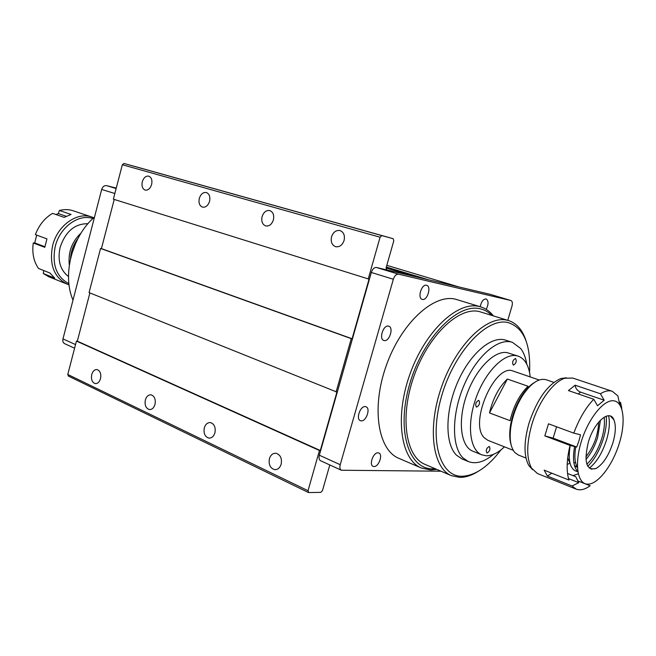 <?xml version="1.0" encoding="UTF-8"?>
<svg xmlns="http://www.w3.org/2000/svg" width="656" height="656" viewBox="0 0 656 656"><rect width="100%" height="100%" fill="white"/><g stroke="black" fill="none" stroke-linecap="round" stroke-linejoin="round"><path stroke-width="0.98" d="M269.419 458.659C268.452 464.44 270.141 468.089 274.495 469.606C277.644 469.819 279.866 468.031 281.162 464.227C282.129 458.446 280.448 454.797 276.119 453.28C272.945 453.05 270.707 454.846 269.419 458.659M204.311 427.827C203.401 433.255 204.877 436.666 208.739 438.069C211.634 438.274 213.692 436.535 214.922 432.853C215.832 427.425 214.373 424.006 210.519 422.603C207.608 422.39 205.533 424.129 204.311 427.827M145.37 399.906C144.492 405.023 145.788 408.229 149.256 409.533C151.921 409.721 153.832 408.032 154.988 404.465C155.857 399.348 154.57 396.142 151.126 394.838C148.445 394.641 146.526 396.331 145.37 399.906M262.088 216.611C261.154 221.416 262.375 224.524 265.754 225.935C269.263 226.386 271.805 224.377 273.396 219.899C274.323 215.094 273.109 211.986 269.755 210.576C266.221 210.109 263.663 212.126 262.088 216.611M199.309 198.35C198.432 202.925 199.522 205.861 202.573 207.157C205.754 207.55 208.083 205.607 209.551 201.335C210.428 196.759 209.354 193.823 206.32 192.52C203.114 192.126 200.777 194.069 199.309 198.35M331.542 236.808C330.55 241.875 331.936 245.18 335.7 246.713C339.578 247.238 342.375 245.155 344.088 240.457C345.081 235.397 343.711 232.093 339.972 230.551C336.061 230.018 333.248 232.101 331.542 236.808M91.742 374.51C90.913 379.34 92.053 382.366 95.169 383.58C97.629 383.752 99.409 382.112 100.507 378.66C101.336 373.822 100.196 370.796 97.096 369.582C94.62 369.402 92.832 371.05 91.742 374.51M142.295 181.769C141.466 186.132 142.434 188.912 145.206 190.117C148.108 190.453 150.249 188.575 151.618 184.484C152.446 180.121 151.487 177.341 148.732 176.136C145.804 175.792 143.664 177.669 142.295 181.769M68.618 376.118L67.765 374.461L76.449 341.079L77.326 341.177L89.888 292.929M329.804 464.948L322.506 490.516L320.792 492.369L308.722 492.558L308.033 490.713L319.464 450.5L320.317 450.524L336.93 392.075L89.068 292.592L100.557 248.452L101.418 248.616L114.218 199.44M336.093 392.001L351.263 338.644L352.092 338.767L369.041 279.161L113.373 199.17L122.336 164.746L123.976 163.475L136.063 166.796M386.802 265.336L459.126 287L490.327 294.372M368.221 278.98L380.086 237.226L381.8 235.594L393.198 238.71L393.772 240.941L386.122 267.73L386.663 269.895L412.952 276.102L386.056 267.992M76.449 341.079L319.464 450.5M77.326 341.177L320.317 450.524M100.557 248.452L351.263 338.644M101.418 248.616L352.092 338.767M386.31 267.058L428.827 279.85M74.595 348.221L64.632 343.67C63.058 342.768 62.5 341.177 62.968 338.89L101.672 189.453C102.639 186.64 104.263 185.369 106.559 185.64L116.26 188.083M94.521 217.046C72.012 236.185 62.041 275.208 73.005 300.136M76.03 242.384L71.545 254.569M69.323 264.999C67.945 252.38 71.873 241.72 81.098 233.011M77.834 238.71C73.406 244.59 70.979 251.199 70.536 258.538M378.004 452.804C373.321 452.296 368.795 464.842 373.116 466.35L374.027 466.547C378.733 466.949 383.178 454.485 378.856 452.993L378.004 452.804M365.294 406.597C360.283 405.81 355.65 419.11 360.39 420.66L361.202 420.849C366.228 421.537 370.779 408.311 366.04 406.777L365.294 406.597M388.409 326.114C383.276 324.827 378.709 339.054 383.793 340.456L384.252 340.571C389.41 341.743 393.895 327.598 388.803 326.221L388.409 326.114M426.507 285.278C421.595 283.761 417.175 298.16 422.177 299.366L422.407 299.423C427.343 300.833 431.681 286.516 426.679 285.319L426.507 285.278M486.186 309.345C488.663 304.302 488.663 300.842 486.186 298.939L486.055 298.906C483.226 299.079 481.283 301.686 480.217 306.729M529.54 372.444C530.901 344.138 523.677 327.5 507.867 322.522C486.736 317.414 454.419 351.747 441.734 395.625C428.729 439.463 439.627 476.937 462.119 476.256C475.165 475.641 488.13 466.826 501.028 449.803M477.806 471.615C471.615 475.436 465.678 477.363 459.995 477.412L451.484 475.69C432.419 468.064 427.056 427.409 441.783 386.212C456.289 344.949 486.621 315.364 506.776 320.128L508.867 320.677C516.846 323.424 522.561 330.132 526.03 340.776M491.803 315.356C488.408 311.944 484.464 309.747 479.979 308.755C457.166 303.015 422.718 338.471 409.623 384.285C396.183 430.057 408.549 469.36 432.78 468.843L435.264 468.753M436.748 469.393L430.73 469.983L421.357 468.023C400.8 459.725 394.527 417.15 409.885 374.322C424.998 331.419 457.248 301.079 478.921 306.418L480.979 306.959C485.793 308.517 489.909 311.469 493.337 315.839M508.613 320.595L479.159 311.518C458.634 306.623 428.253 335.454 414.043 375.954C399.602 416.371 405.498 456.543 424.924 464.341L425.113 464.415M480.709 306.877L455.379 299.161C433.395 293.708 401.111 323.383 386.269 365.589C371.173 407.72 377.905 449.844 398.758 458.29L398.955 458.372M507.76 320.333L511.967 306.196C512.721 303.162 512.393 301.276 510.975 300.53L398.479 274.167C396.29 274.036 394.584 275.725 393.346 279.251L340.226 464.694C339.529 467.507 339.915 469.36 341.358 470.237L440.988 471.205M341.358 470.237L320.53 460.709C319.07 459.823 318.668 457.995 319.341 455.215L371.312 272.47C372.526 269.001 374.24 267.336 376.437 267.484L490.253 294.347L510.975 300.53M489.089 446.498C486.416 448.228 485.678 450.377 486.859 452.935L487.146 452.993C489.811 451.246 490.557 449.098 489.368 446.556L489.089 446.498M478.626 400.357C475.789 402.103 475.042 404.334 476.379 407.056L476.617 407.105C479.454 405.351 480.2 403.12 478.855 400.414L478.626 400.357M515.419 358.504C512.697 360.193 511.983 362.383 513.295 365.072L513.443 365.105C516.157 363.408 516.862 361.218 515.55 358.537L515.419 358.504M530.204 376.921C528.966 365.695 524.989 358.783 518.289 356.175L516.264 355.675C503.455 353.297 484.677 372.772 475.739 398.758C466.662 424.703 469.794 450.221 481.775 454.829L486.309 455.772C492.074 455.813 498.117 452.829 504.431 446.834M518.142 356.134L507.08 352.625C494.198 350.206 475.403 369.517 466.523 395.347C457.503 421.136 460.758 446.556 472.82 451.205L481.775 454.829M526.768 364.154C525.694 357.692 523.677 352.477 520.725 348.525L512.459 342.366C498.388 337.381 476.617 355.888 464.161 384.982C451.582 413.993 451.435 446.67 462.988 457.88L468.343 461.545C475.912 464.391 484.308 461.98 493.533 454.321M512.279 342.309L505.842 340.218C491.705 335.208 469.901 353.6 457.494 382.555C444.957 411.435 444.891 443.997 456.527 455.215L462.062 458.946M511.254 445.334C509.597 440.324 509.294 434.018 510.352 426.416C512.049 415.551 515.788 405.457 521.561 396.117C525.661 389.738 529.95 385.195 534.419 382.489M553.869 382.374L546.186 379.75C538.83 377.831 530.934 383.161 522.479 395.748C516.469 405.465 512.574 415.978 510.811 427.286C509.277 439.061 510.614 447.466 514.821 452.501L518.33 455.01L525.981 458.036M489.499 412.927L510.065 420.66C513.574 406.064 519.568 394.6 528.039 386.261L507.367 379.037L489.499 412.927C492.918 398.512 498.872 387.22 507.367 379.037M513.246 450.303L487.843 440.299L484.423 437.896C468.441 423.596 495.231 362.317 513.435 371.165L539.158 379.996M87.97 223.696C74.759 223.598 65.469 231.502 60.106 247.41C57.4 260.44 60.204 270.157 68.511 276.545M92.906 218.522C78.663 213.503 59.811 227.14 55.235 246.484C51.799 264.548 56.359 276.947 68.913 283.679M69.044 284.794L67.092 284.114C53.907 277.299 49.085 264.483 52.619 245.664C57.375 225.492 77.228 211.437 91.947 217.062L93.734 217.759M36.687 235.11L34.735 242.925L33.276 242.974L44.797 247.32L46.945 238.891L35.391 234.635C39.007 225.106 44.723 218.013 52.546 213.364L64.198 217.366L71.086 214.446L59.409 210.494L58.327 213.585L55.899 214.52M91.947 217.062L73.201 210.789C68.823 209.321 64.222 209.223 59.409 210.494M33.276 242.974C31.939 252.921 33.669 261.408 38.483 268.443L49.93 273.011L54.727 278.128L43.288 273.527L48.757 276.725L67.092 284.114M43.813 270.567L43.288 273.527M66.231 216.291L58.327 213.585M44.887 246.746L34.735 242.925M573.811 462.464L575.615 462.939M585.865 456.888C593.869 446.662 598.141 435.067 598.69 422.095M567.186 464.432L569.26 463.53M608.588 415.74C610.08 422.341 609.358 430.533 606.423 440.332C602.167 453.263 596.452 462.529 589.268 468.138M577.436 467.384C574.754 463.013 574.205 456.15 575.788 446.81M588.391 441.98C583.701 461.849 586.21 470.705 595.919 468.54C602.815 464.538 608.432 456.109 612.761 443.259C615.713 433.288 616.099 425.473 613.934 419.832C609.818 408.647 594.295 421.685 588.391 441.98M606.259 416.175C606.866 422.792 605.882 430.352 603.307 438.856C599.527 450.59 594.344 459.741 587.776 466.301M577.887 471.861L575.451 470.91C569.72 467.933 567.973 459.454 570.195 445.457M577.821 471.426C573.5 467.22 572.434 458.913 574.607 446.523M600.453 420.176L597.682 437.298C594.836 446.252 590.925 453.657 585.956 459.487M576.665 466.006L575.041 466.186M570.13 463.677L567.719 457.831M574.476 465.604L577.444 467.531M586.825 464.153C593.098 458.421 598.051 449.959 601.691 438.766C604.184 430.492 604.996 423.309 604.135 417.191M578.264 473.812L572.983 475.616M532.582 469.663L528.785 465.481C523.693 455.936 523.775 441.816 529.023 423.112C537.182 399.053 547.842 384.178 560.978 378.479L566.44 377.807M612.212 391.263L572.762 378.053L564.849 378.241C553.147 381.718 538.502 401.923 531.877 424.399C526.448 443.743 526.342 458.331 531.573 468.163L537.436 473.525L576.148 489.122L572.048 485.989L578.772 482.677L575.714 476.691L567.522 473.46M619.223 443.604C626.004 422.029 623.733 401.915 613.729 400.791C603.84 399.324 588.309 418.512 581.298 441.603C574.139 464.686 577.6 484.554 587.965 484.169C598.239 484.12 612.589 465.186 619.223 443.604M551.778 473.189L547.407 476.092L544.168 470.155L568.941 480.036C566.243 471.336 566.604 459.799 570.031 445.416L576.739 447.039L578.912 441.021L580.503 434.78L573.795 433.132C579.158 418.807 585.816 407.524 593.754 399.266L597.542 405.761L604.184 400.217L600.42 393.764C604.914 390.968 608.883 390.148 612.335 391.304L617.911 395.97L619.133 401.964L621.798 408.368L620.576 402.39L621.273 405.785M556.583 426.785L553.123 438.151L544.824 435.912L548.506 423.809L573.795 433.132M600.42 393.764L575.148 385.203L568.416 390.566L593.754 399.266M620.576 402.39L619.125 401.898M576.148 489.122C580.207 490.68 584.873 489.565 590.146 485.776L578.1 480.996M547.407 476.092L572.048 485.989M544.824 435.912L570.031 445.416M553.123 438.151L576.739 447.039M575.148 385.203C575.525 388.442 577.313 390.746 580.511 392.124L604.184 400.217M568.506 478.593L578.772 482.677M67.765 374.461L308.033 490.713M122.336 164.746L380.086 237.226M123.976 163.475L381.8 235.594M136.054 166.796L393.198 238.71M490.237 294.347L510.893 300.505M106.559 185.64L116.137 188.551M62.968 338.89L75.538 344.589M114.849 193.512L101.672 189.453M376.437 267.484L398.479 274.167M393.346 279.251L371.312 272.47M319.341 455.215L340.226 464.694M580.511 392.124L578.256 393.944M275.897 469.614L274.495 469.606M209.789 438.11L208.739 438.069M150.044 409.582L149.256 409.533M95.784 383.629L95.169 383.58M68.281 376.027L308.402 492.492M421.357 468.023L398.758 458.29M451.484 475.69L424.924 464.341M468.343 461.545L461.914 458.888M510.352 426.416L510.811 427.286M521.561 396.117L522.479 395.748M595.919 468.54L590.982 469.114M560.978 378.479L564.849 378.241M528.785 465.481L531.573 468.163M613.934 419.832L610.457 416.084"/></g></svg>
